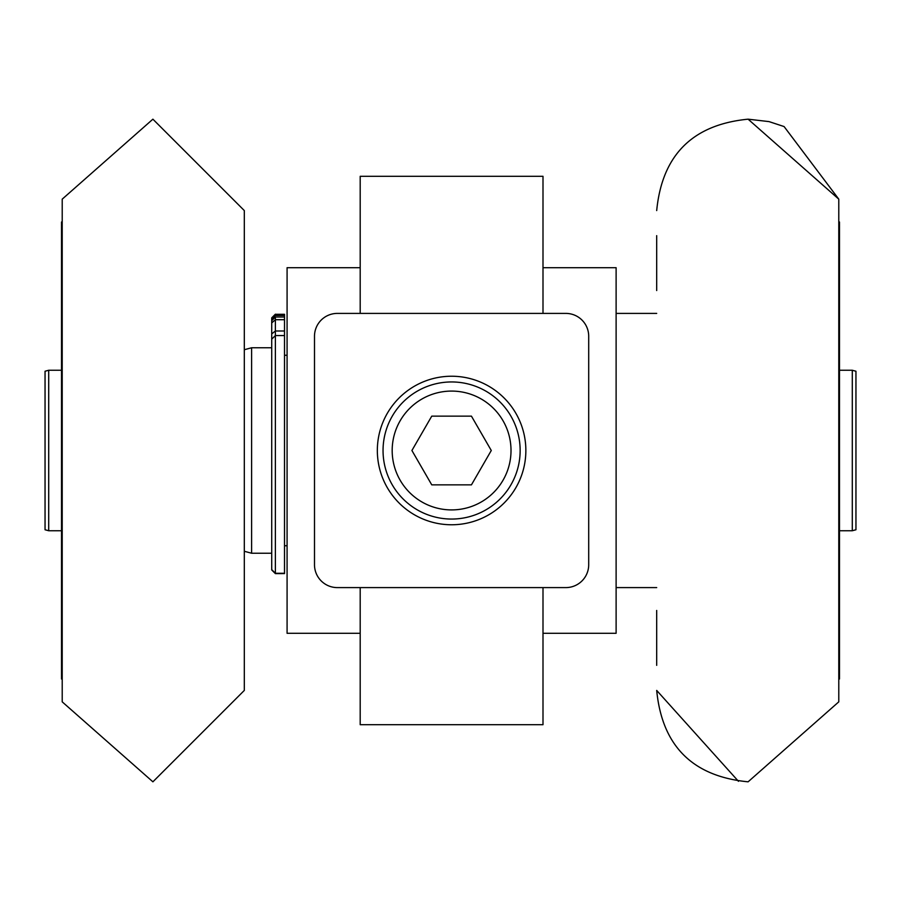 <?xml version="1.0" encoding="UTF-8"?>
<svg xmlns="http://www.w3.org/2000/svg" width="901" height="901" viewBox="0 0 901 901"><rect width="100%" height="100%" fill="white"/><g stroke="black" fill="none" stroke-linecap="round" stroke-linejoin="round"><path stroke-width="1.35" d="M360.197 587.598L360.197 724.697L542.999 724.697L542.999 587.598M542.999 313.402L542.999 176.303L360.197 176.303L360.197 313.402M542.999 633.302L616.115 633.302L616.115 267.698L542.999 267.698M360.197 633.302L287.081 633.302L287.081 267.698L360.197 267.698M451.592 376.235A74.265 74.265 0 0 1 525.857 450.5A74.265 74.265 0 0 1 451.592 524.765A74.265 74.265 0 0 1 377.339 450.5A74.265 74.265 0 0 1 451.592 376.235M588.702 564.747A22.852 22.852 0 0 1 565.851 587.598L337.346 587.598A22.852 22.852 0 0 1 314.494 564.747L314.494 336.253A22.852 22.852 0 0 1 337.346 313.402L565.851 313.402A22.852 22.852 0 0 1 588.702 336.253L588.702 564.747M451.592 519.055A68.555 68.555 0 0 0 510.968 416.228A68.555 68.555 0 0 0 392.228 416.228A68.555 68.555 0 0 0 451.592 519.055M471.437 484.862L431.759 484.862L411.915 450.5L431.759 416.138L471.437 416.138L491.282 450.5L471.437 484.862M48.71 530.745L45.05 529.765L45.05 371.235L48.71 370.255L48.71 530.745L61.505 530.745M852.29 450.5L852.29 530.745L855.95 529.765L855.95 371.235L852.29 370.255L852.29 450.5M244.306 349.723L251.616 347.763L251.616 553.237L271.719 553.237L271.719 569.961L275.379 573.622L275.379 335.566L284.513 335.566L284.513 573.588L275.379 573.622M271.719 450.5L271.719 569.623L271.719 339.193L275.379 335.566L275.379 330.982L284.513 330.982L284.513 335.566M656.694 665.343L656.694 610.45L656.694 665.343M656.694 290.55L656.694 235.657M838.786 199.29L838.786 701.845L748.1 781.82C692.587 776.403 662.111 745.938 656.694 690.425L738.46 781.313M839.495 222.13L839.495 678.87M244.306 610.45L244.306 210.575L244.306 290.55L244.306 210.575L152.9 119.18L62.214 199.155L152.9 119.18L244.306 210.575L244.306 690.425L244.306 324.822M152.9 781.82L244.306 690.425L152.9 781.82L62.214 701.845L152.9 781.82M62.214 199.155L62.214 701.845M62.214 679.005L61.505 679.005L61.505 221.995L62.214 221.995M271.719 322.389L271.719 330.036L271.719 319.033L275.379 315.44L284.513 315.44L284.513 330.982M271.719 321.826L271.719 317.94L275.379 314.303L284.513 314.303L275.379 314.303M271.719 317.94L271.719 319.033M284.513 314.303L284.513 315.44M271.719 327.863L271.719 320.688L275.379 316.994L284.513 316.994M271.719 320.688L271.719 322.918L275.379 319.709L284.513 319.709M271.719 322.918L271.719 333.911L275.379 330.982L275.379 316.994M271.719 333.911L271.719 339.193M271.719 341.884L271.719 347.763L251.616 347.763M271.719 346.491L271.719 334.643M451.592 509.91A59.41 59.41 0 0 1 400.145 420.79A59.41 59.41 0 0 1 503.051 420.79A59.41 59.41 0 0 1 451.592 509.91M275.379 315.44L275.379 314.19L271.719 317.85M839.495 530.745L852.29 530.745M616.115 587.598L656.694 587.598M284.513 545.736L287.081 545.736M244.306 551.277L251.616 553.237M284.513 355.264L287.081 355.264M616.115 313.402L656.694 313.402M839.495 370.255L852.29 370.255M48.71 370.255L61.505 370.255M748.1 119.18C692.587 124.597 662.111 155.062 656.694 210.575C662.111 155.062 692.587 124.597 748.1 119.18L769.049 121.612L784.084 126.557L838.786 199.155L748.1 119.18M748.1 781.82L838.786 701.845M838.786 679.005L839.495 679.005M838.786 221.995L839.495 221.995M284.513 573.273L275.379 573.273L271.719 569.623"/></g></svg>
